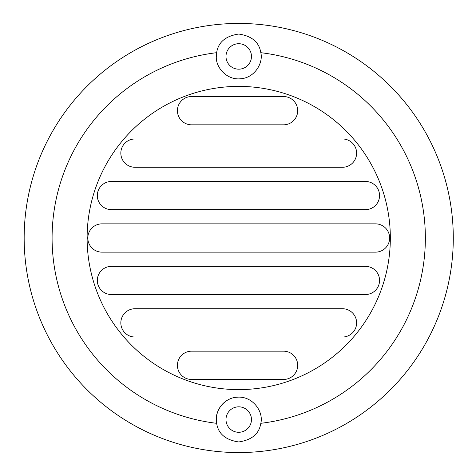 <?xml version="1.0" encoding="UTF-8"?>
<svg xmlns="http://www.w3.org/2000/svg" width="476" height="476" viewBox="0 0 476 476"><rect width="100%" height="100%" fill="white"/><g stroke="black" fill="none" stroke-linecap="round" stroke-linejoin="round"><path stroke-width="0.71" d="M283.547 351.175L191.566 351.175A14.149 14.149 0 0 0 177.423 365.324A14.149 14.149 0 0 0 191.566 379.467L283.547 379.467A14.149 14.149 0 0 0 297.69 365.324A14.149 14.149 0 0 0 283.547 351.175M111.402 209.636L365.473 209.636A14.078 14.078 0 0 0 379.55 195.559A14.078 14.078 0 0 0 365.473 181.481L111.402 181.481A14.078 14.078 0 0 0 97.324 195.559A14.078 14.078 0 0 0 111.402 209.636M134.982 167.266L342.47 167.266A14.149 14.149 0 0 0 356.619 153.117A14.149 14.149 0 0 0 342.47 138.968L134.982 138.968A14.149 14.149 0 0 0 120.833 153.117A14.149 14.149 0 0 0 134.982 167.266M342.47 308.734L134.982 308.734A14.149 14.149 0 0 0 120.833 322.883A14.149 14.149 0 0 0 134.982 337.032L342.47 337.032A14.149 14.149 0 0 0 356.619 322.883A14.149 14.149 0 0 0 342.47 308.734M101.971 252.149L375.481 252.149A14.149 14.149 0 0 0 389.63 238A14.149 14.149 0 0 0 375.481 223.851L101.971 223.851A14.149 14.149 0 0 0 87.822 238A14.149 14.149 0 0 0 101.971 252.149M191.566 124.825L283.547 124.825A14.149 14.149 0 0 0 297.69 110.676A14.149 14.149 0 0 0 283.547 96.533L191.566 96.533A14.149 14.149 0 0 0 177.423 110.676A14.149 14.149 0 0 0 191.566 124.825M111.402 294.519L365.473 294.519A14.078 14.078 0 0 0 379.55 280.441A14.078 14.078 0 0 0 365.473 266.364L111.402 266.364A14.078 14.078 0 0 0 97.324 280.441A14.078 14.078 0 0 0 111.402 294.519M216.645 423.313L216.324 419.552C215.652 410.11 224.571 397.769 237.084 397.216C252.631 395.729 263.859 411.8 260.806 423.313A186.622 186.622 0 0 0 260.806 52.687C263.454 62.725 254.833 78.022 240.368 78.784C226.725 80.206 215.497 67.187 216.324 56.448L216.645 52.687A186.622 186.622 0 0 0 216.645 423.313C218.246 433.797 225.606 440.008 238.726 441.954C251.846 440.008 259.206 433.797 260.806 423.313M260.806 52.687C259.206 42.203 251.846 35.992 238.726 34.046C225.606 35.992 218.246 42.203 216.645 52.687M24.163 238A214.563 214.563 0 0 0 346.004 423.818A214.563 214.563 0 0 0 346.004 52.181A214.563 214.563 0 0 0 24.163 238M225.993 56.448A12.733 12.733 0 0 0 245.092 67.473A12.733 12.733 0 0 0 245.092 45.422A12.733 12.733 0 0 0 225.993 56.448M216.324 419.552A22.402 22.402 0 0 1 229.289 399.239M225.993 419.552A12.733 12.733 0 0 0 245.092 430.578A12.733 12.733 0 0 0 245.092 408.527A12.733 12.733 0 0 0 225.993 419.552M390.338 238A151.612 151.612 0 0 1 162.917 369.299A151.612 151.612 0 0 1 162.917 106.701A151.612 151.612 0 0 1 390.338 238"/></g></svg>
